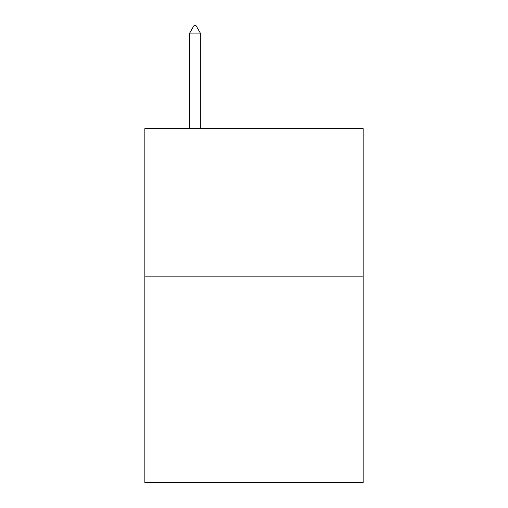 <?xml version="1.0" encoding="UTF-8"?>
<svg xmlns="http://www.w3.org/2000/svg" width="508" height="508" viewBox="0 0 508 508"><rect width="100%" height="100%" fill="white"/><g stroke="black" fill="none" stroke-linecap="round" stroke-linejoin="round"><path stroke-width="0.76" d="M363.137 276.123L363.137 482.6L144.863 482.6L144.863 128.638L363.137 128.638L363.137 276.123L144.863 276.123M200.317 33.071L195.891 25.4L194.119 25.4L189.7 33.071L200.317 33.071L200.317 128.638M189.7 33.071L189.7 128.638"/></g></svg>

